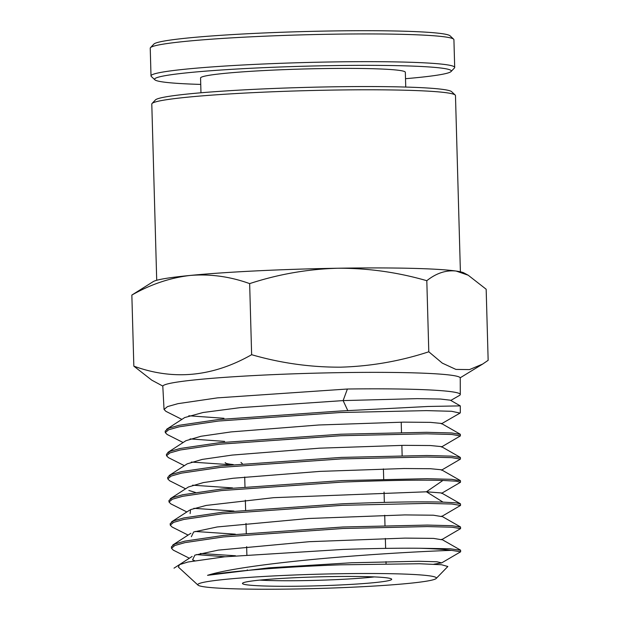 <?xml version="1.0" encoding="UTF-8"?>
<svg xmlns="http://www.w3.org/2000/svg" width="620" height="620" viewBox="0 0 620 620"><rect width="100%" height="100%" fill="white"/><g stroke="black" fill="none" stroke-linecap="round" stroke-linejoin="round"><path stroke-width="0.93" d="M460.396 271.8L455.475 95.565A151.9 9.075 178.4 0 0 455.189 95.031A151.9 9.075 178.4 0 0 332.041 90.094A151.9 9.075 178.4 0 0 152.047 103.493A151.9 9.075 178.4 0 0 151.792 104.044L156.713 280.287M455.189 95.031L451.631 91.675A148.428 8.874 178.4 0 0 331.297 86.847A148.428 8.874 178.4 0 0 155.418 99.944L152.047 103.493M249.651 283.619C278.279 274.234 307.675 269.103 337.838 268.235A156.24 9.339 -1.6 0 0 190.363 275.42C170.306 277.737 150.8 284.286 131.851 295.066L153.249 281.596A156.24 9.339 -1.6 0 1 190.363 275.42C210.436 273.839 230.198 276.574 249.651 283.619L251.635 354.702C280.806 363.142 310.465 367.303 340.605 367.172C370.791 366.296 400.195 361.173 428.792 351.788L442.293 363.126L455.894 369.404L469.479 369.597L482.647 364.072L488.149 360.321L486.165 289.238L468.193 275.21L456.095 271.048A156.24 9.339 -1.6 0 1 463.93 272.916L468.193 275.21M183.117 442.533L167.137 434.473L165.292 432.597L168.702 429.761L179.095 426.824L218.434 421.05L340.272 412.525L426.389 410.618L451.569 411.285L460.017 413.091M181.877 419.391L165.897 411.331L164.052 409.456L167.477 406.611L177.909 403.667L217.411 397.877L347.386 389.019A148.35 8.866 -1.6 0 1 460.28 394.49L460.242 378.022A148.777 8.889 178.4 0 0 339.349 372.651A148.777 8.889 178.4 0 0 162.804 386.33L164.044 409.456M460.28 394.49A148.35 8.866 -1.6 0 1 459.404 395.475L450.786 400.435M460.319 412.757L460.288 405.883L428.311 406.464L340.233 411.014L218.372 419.546L179.017 425.32L168.625 428.257L165.215 431.094M451.647 550.366L460.629 551.8L441.665 562.89L436.93 561.774L418.709 561.263L351.308 562.774L268.933 567.835L207.537 575.321C230.097 568.091 287.827 561.247 342.007 556.9C389.941 553.001 432.729 550.979 451.647 550.366A144.274 8.626 178.4 0 0 420.647 548.266C399.04 548.049 373.209 548.429 343.162 549.421L224.262 556.845L187.891 562.03L179.513 564.634L178.389 567.106L198.02 585.133A119.35 7.13 -1.6 0 1 339.411 573.74A119.35 7.13 -1.6 0 1 436.178 578.483A119.35 7.13 -1.6 0 1 294.763 589A119.35 7.13 -1.6 0 1 198.02 585.133M460.629 551.8L460.621 550.296L450.252 548.778L420.647 548.266M189.34 558.232L173.329 550.157L171.508 548.305L174.848 545.507L185.024 542.609L223.572 536.92L342.945 528.496L427.335 526.582L452.003 527.209L460.567 528.628L441.611 539.726L433.519 538.4L405.007 538.106L309.287 541.686L218.279 550.126L194.866 555.132L192.588 559.868L194.68 560.705M460.575 528.628L460.575 527.124L451.996 525.698L427.32 525.078L342.906 526.992L223.51 535.417L184.946 541.105L174.77 544.004L171.422 546.801L171.5 548.305M172.097 527.015L170.267 525.163L173.616 522.358L183.838 519.452L222.549 513.747L342.411 505.308L427.141 503.393L451.918 504.021L460.513 505.455L441.556 516.553L433.442 515.212L404.806 514.918L308.636 518.49L217.186 526.961L193.649 531.976L191.347 536.734M460.521 505.455L460.521 503.952L456.08 502.851L443.029 502.13C420.507 501.471 386.95 502.029 342.372 503.796L222.479 512.236L183.76 517.948L173.538 520.854L170.182 523.66L170.252 525.163M186.852 511.95L170.857 503.882L169.02 502.022L172.391 499.209L182.652 496.295L221.518 490.567L341.876 482.112C386.624 480.337 420.306 479.787 442.92 480.446L456.01 481.174L460.474 482.282L441.502 493.381M460.474 482.282L460.466 480.779L451.825 479.33L426.947 478.694L341.837 480.601L221.449 489.064L182.575 494.791L172.314 497.705L168.942 500.518L169.012 502.022M185.605 488.808L169.617 480.74L167.78 478.88L171.159 476.059L181.466 473.137L220.495 467.395L341.341 458.916L426.769 457.002L451.74 457.653L460.412 459.11L441.448 470.208M460.42 459.11L460.42 457.599L451.732 456.15L426.754 455.499L341.302 457.405L220.426 465.891L181.389 471.634L171.081 474.556L167.702 477.377M184.365 465.674L168.376 457.607L166.54 455.739L169.934 452.91L180.281 449.981L219.465 444.222L340.806 435.721L426.583 433.814L451.654 434.465L460.358 435.93L441.393 447.036M460.373 435.93L460.365 434.426L451.647 432.962L426.568 432.303L340.767 434.209L219.395 442.719L180.203 448.477L169.857 451.407L166.454 454.235M225.114 556.76L196.385 554.598M200.306 553.497L235.453 555.76M235.352 534.177L195.122 531.464M233.949 511.043L193.858 508.33M232.554 487.901L192.595 485.189M231.159 464.768L191.332 462.055M224.603 441.393L190.069 438.914M436.178 578.483L447.841 566.502L441.541 564.743L419.492 563.743L340.783 564.82C288.432 566.641 231.919 570.803 207.537 575.321M303.126 586.14A74.648 4.464 -1.6 0 1 242.59 583.18A74.648 4.464 -1.6 0 1 331.049 576.592A74.648 4.464 -1.6 0 1 391.561 579.018A74.648 4.464 -1.6 0 1 303.126 586.14M259.695 580.111A69.44 4.154 178.4 0 0 303.955 580.615A69.44 4.154 178.4 0 0 374.317 576.91M233.267 464.558A88.536 5.293 -1.6 0 1 225.2 462.582M426.808 280.705C397.683 272.265 368.024 268.111 337.838 268.235A156.24 9.339 -1.6 0 1 456.095 271.048C445.997 269.964 436.232 273.188 426.808 280.705L428.792 351.788M131.851 295.066L133.835 366.149C173.515 380.634 212.784 376.821 251.635 354.702M162.843 386.097L151.807 380.176L133.835 366.149M223.96 418.291L188.805 415.78M347.386 389.019L343.124 400.597L240.172 407.642L203.05 412.509L184.698 417.562L166.571 429.296M460.118 434.139L441.37 423.429L430.35 422.36L403.581 422.143L318.843 424.987L231.136 431.907L201.019 436.263L185.938 440.704L167.811 452.445M460.172 457.312L441.425 446.609L430.466 445.54L403.829 445.338L319.486 448.183L232.174 455.08L202.197 459.42L187.178 463.853L169.051 475.587M460.226 480.492L441.479 469.782L430.575 468.728L404.077 468.526L320.129 471.378L233.228 478.253L203.376 482.577L188.418 486.995L170.291 498.728M188.868 490.459L195.432 492.45M460.28 503.673L441.533 492.962L426.436 491.8L273.815 497.666L206.158 505.432L190.526 509.64L190.115 513.6M347.851 410.711L343.124 400.597L417.167 398.644L440.471 399.04L450.345 400.187L460.288 405.883M433.899 564.208L441.665 562.89M426.436 491.8L443.029 502.13L426.436 491.8L442.92 480.446M200.74 84.413A148.428 8.874 -1.6 0 1 154.853 79.802L151.296 76.446A151.9 9.075 -1.6 0 1 151.009 75.911L150.234 48.197A151.9 9.075 -1.6 0 1 150.49 47.647L153.861 44.098A148.428 8.874 -1.6 0 1 329.739 31A148.428 8.874 -1.6 0 1 450.066 35.821L453.631 39.176A151.9 9.075 -1.6 0 1 453.918 39.711L454.693 67.433A151.9 9.075 -1.6 0 1 454.437 67.983L451.065 71.532A148.428 8.874 -1.6 0 1 448.694 72.742A148.428 8.874 -1.6 0 1 405.511 78.694M150.49 47.647A151.9 9.075 -1.6 0 1 330.483 34.239A151.9 9.075 -1.6 0 1 453.631 39.176M151.009 75.911A151.9 9.075 -1.6 0 1 153.69 74.121A151.9 9.075 -1.6 0 1 331.258 61.961A151.9 9.075 -1.6 0 1 454.693 67.433M405.743 87.064L405.333 72.277A102.424 6.123 178.4 0 0 322.106 68.588A102.424 6.123 178.4 0 0 200.562 77.996L200.973 92.783M154.853 79.802A148.428 8.874 -1.6 0 1 157.193 77.531A148.428 8.874 -1.6 0 1 321.183 65.821A148.428 8.874 -1.6 0 1 451.065 71.532M460.195 377.797L482.647 364.072M167.772 478.88L167.687 477.377M166.532 455.739L166.447 454.235M165.284 432.597L165.207 431.094M247.31 570.423L247.295 569.857M246.876 554.768L246.651 546.646M246.272 533.146L246.001 523.435M245.621 509.942L245.35 500.224M244.978 486.739L244.706 477.012M242.335 463.706L240.955 462.404M460.017 413.098L441.339 423.871M172.097 527.023L188.1 535.091M192.138 556.427L174.011 568.16M460.389 550.025L441.642 539.315M190.898 533.278L172.771 545.019M460.335 526.845L441.587 516.135M189.658 510.136L171.531 521.87M386.058 563.704L386.004 561.635M385.632 548.382L385.353 538.447M384.997 525.574L384.71 515.259M384.346 502.386L384.059 492.063M383.703 479.198L383.408 468.875M402.147 455.638L401.861 445.354M401.496 432.442L401.21 422.166"/></g></svg>
